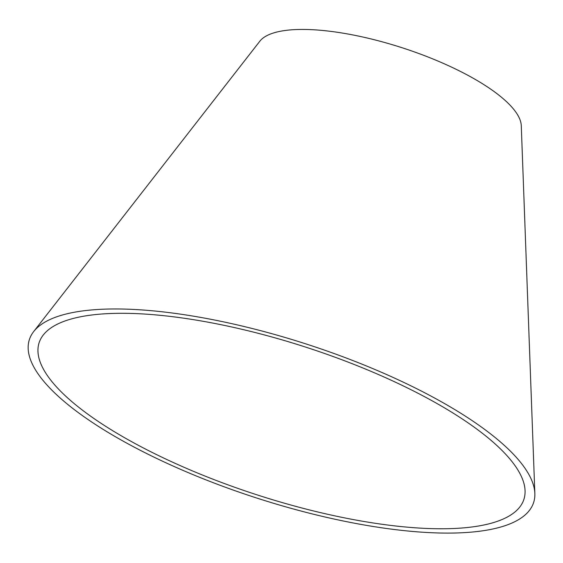 <?xml version="1.0" encoding="UTF-8"?>
<svg xmlns="http://www.w3.org/2000/svg" width="563" height="563" viewBox="0 0 563 563"><rect width="100%" height="100%" fill="white"/><g stroke="black" fill="none" stroke-linecap="round" stroke-linejoin="round"><path stroke-width="0.84" d="M201.948 321.086A254.729 77.771 -162.1 0 0 43.238 335.041A254.729 77.771 -162.1 0 0 257.608 495.039A254.729 77.771 -162.1 0 0 525.068 490.669A254.729 77.771 -162.1 0 0 201.948 321.086M198.753 317.068A264.962 80.896 -162.1 0 0 33.667 331.586A264.962 80.896 -162.1 0 0 256.644 498.009A264.962 80.896 -162.1 0 0 534.85 493.462A264.962 80.896 -162.1 0 0 198.753 317.068M534.85 493.462L521.275 125.683A138.224 42.197 -162.1 0 0 345.935 33.66A138.224 42.197 -162.1 0 0 259.817 41.233L33.667 331.586"/></g></svg>

